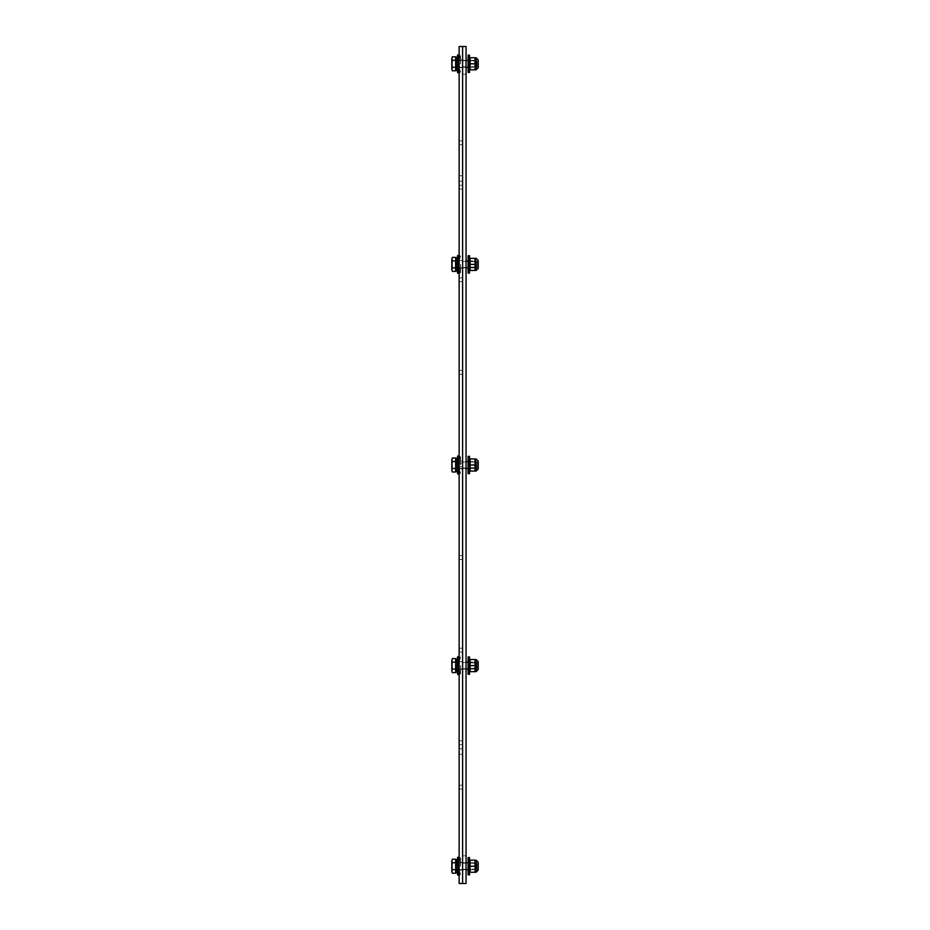 <?xml version="1.0" encoding="UTF-8"?>
<svg xmlns="http://www.w3.org/2000/svg" width="930" height="930" viewBox="0 0 930 930"><rect width="100%" height="100%" fill="white"/><g stroke="black" fill="none" stroke-linecap="round" stroke-linejoin="round"><path stroke-width="0.7" stroke-dasharray="4.65 3.49" d="M459.141 63.798L459.141 55.498L459.141 63.798M462.605 63.798L462.605 59.904L462.605 63.798M459.141 264.399L459.141 272.699L459.141 264.399M462.605 264.399L462.605 260.505L462.605 264.399M459.141 465L459.141 456.7L459.141 465M462.605 465L462.605 461.106L462.605 465M459.141 665.601L459.141 673.901L459.141 665.601M462.605 665.601L462.605 669.495L462.605 665.601M459.141 866.202L459.141 857.902L459.141 866.202M462.605 866.202L462.605 870.096L462.605 866.202M462.605 748.836L462.605 754.288L459.141 754.288L459.141 181.164L459.141 754.288L462.605 754.288L462.605 181.164L462.605 748.836L459.141 748.836L462.605 748.836M462.605 175.712L459.141 175.712L459.141 181.164L459.141 175.712L462.605 175.712L462.605 181.164L462.605 175.712M459.141 187.139L459.141 189.057L459.141 187.139M462.605 187.139L462.605 189.057L462.605 187.139M459.141 279.756L459.141 277.849L459.141 279.756M462.605 279.756L462.605 277.849L462.605 279.756M459.141 372.337L459.141 370.431L459.141 372.337M462.605 372.337L462.605 370.431L462.605 372.337M459.141 557.523L459.141 559.442L459.141 557.523M462.605 557.523L462.605 559.442L462.605 557.523M459.141 650.14L459.141 648.222L459.141 650.14M462.605 650.14L462.605 648.222L462.605 650.14M459.141 742.721L459.141 740.803L459.141 742.721M462.605 742.721L462.605 740.803L462.605 742.721M459.141 787.106L459.141 785.187L459.141 787.106M462.605 787.106L462.605 785.187L462.605 787.106M459.141 142.767L459.141 140.849L459.141 142.767M462.605 142.767L462.605 140.849L462.605 142.767M459.141 46.5L462.605 46.5L462.605 883.5L466.058 883.5L466.058 46.5L462.605 46.5L462.605 883.5L459.141 883.5L459.141 46.5M466.058 63.798L466.058 60.764L466.058 63.798M466.058 264.399L466.058 261.365L466.058 264.399M466.058 465L466.058 461.978L466.058 465M466.058 665.601L466.058 668.635L466.058 665.601M466.058 866.202L466.058 869.236L466.058 866.202M466.058 855.833L466.058 74.168L466.058 855.833L462.605 855.833L462.605 74.168L462.605 855.833L466.058 855.833M462.605 74.168L466.058 74.168L462.605 74.168L462.733 129.503L462.605 74.168M468.104 869.666L476.218 869.666L476.218 862.749L476.218 869.666L476.218 862.749L476.218 869.666L476.218 862.749L476.218 869.666L477.067 868.818L477.067 863.598L477.067 868.818L476.218 869.666L456.316 869.666L456.316 862.749L456.316 869.666L456.316 862.749L456.316 869.666L476.218 869.666L477.067 868.818L477.067 863.598L477.067 868.818M451.806 871.457L451.806 866.202L452.352 873.2L452.352 859.215L452.352 873.2L452.352 859.215L452.352 873.2L451.806 871.457M455.63 873.2L455.63 860.959L455.63 872.27L455.63 869.701L452.352 869.701L455.63 869.701L455.63 873.2L452.352 873.2L455.63 873.2L455.63 866.202L455.63 869.701L452.352 869.701L455.63 869.701L455.63 871.457L455.63 859.215L455.63 873.2L455.63 866.202L455.63 869.701L452.352 869.701M455.63 869.701L455.63 862.703L452.352 862.703L451.806 860.959L451.806 866.202L452.352 862.703L455.63 862.703L452.352 862.703L455.63 862.703L455.63 859.215L452.352 859.215L455.63 859.215L455.63 866.202L455.63 859.215M456.316 872.27L455.63 872.27L456.316 872.27L456.316 860.145L456.316 872.27L456.316 860.145L456.316 872.27L456.316 860.145L455.63 860.145L456.316 860.145M469.545 857.565L469.545 874.851L468.104 874.851L468.104 857.565L468.104 874.851L468.104 857.565L468.104 874.851L468.104 857.565L469.545 857.565L469.545 874.851L469.545 857.565L469.545 874.851L469.545 857.565L468.104 857.565M459.083 866.202L459.083 870.015L459.083 866.202M457.7 866.202L457.7 870.015L457.7 866.202M456.316 866.202L456.316 870.015L456.316 866.202M457.758 866.202L457.758 875.2L457.758 857.216L457.758 875.2L457.758 857.216L457.758 866.202L457.758 857.216L458.792 857.216L458.792 875.2L458.792 857.216L458.792 875.2L458.792 857.216L458.792 875.2L457.758 875.2L457.758 866.202M460.524 866.202L460.524 857.902L460.524 866.202M469.964 866.202L469.964 868.922L469.964 866.202M470.103 866.202L470.103 872.259L470.103 866.202L475.044 866.202L475.044 872.259L475.044 860.157L475.044 872.259L475.044 860.157L475.044 872.259L470.103 872.259L475.044 872.259L470.103 872.259L470.103 866.202L475.044 866.202L470.103 866.202L470.103 860.157L475.044 860.157L475.044 866.202L470.103 866.202L470.103 872.259L475.044 872.259L470.103 872.259L470.103 860.157L475.044 860.157L470.103 860.157L470.103 866.202L475.044 866.202M475.602 866.202L475.602 872.224L475.602 866.202M478.194 866.202L478.194 870.178L478.194 862.238L478.194 870.178L478.194 862.389L478.194 870.027L477.09 868.922L477.09 863.493L477.09 868.922L477.09 863.493L477.09 868.922L477.09 863.493L477.09 868.922L478.194 870.027L477.09 868.922L469.545 869.329M468.104 669.065L476.218 669.065L476.218 662.148L476.218 669.065L476.218 662.148L476.218 669.065L477.067 668.217L477.067 662.997L477.067 668.217L476.218 669.065L456.316 669.065L456.316 662.148L456.316 669.065L456.316 662.148L456.316 669.065L466.058 669.065M451.806 670.856L451.806 665.601L452.352 672.599L452.352 658.603L452.352 672.599L451.806 670.856M452.352 669.1L455.63 669.1L455.63 658.603L455.63 672.599L455.63 662.102L455.63 669.1L452.352 669.1L455.63 669.1L455.63 672.599L452.352 672.599M455.63 669.1L455.63 662.102L452.352 662.102L451.806 660.358L451.806 665.601L452.352 662.102L455.63 662.102L455.63 658.603L452.352 658.603L451.806 660.358L452.352 658.603M455.63 671.658L456.316 671.658L456.316 659.544L456.316 671.658L456.316 659.544L455.63 659.544M468.104 665.601L468.104 674.25L468.104 656.952L469.545 656.952L469.545 674.25L469.545 656.952L469.545 674.25L468.104 674.25L468.104 665.601M459.083 665.601L459.083 669.402L459.083 665.601M457.7 665.601L457.7 669.402L457.7 665.601M456.316 665.601L456.316 669.402L456.316 665.601M457.758 665.601L457.758 674.599L457.758 656.615L457.758 665.601L457.758 656.615L458.792 656.615L458.792 674.599L458.792 656.615L458.792 674.599L457.758 674.599L457.758 665.601M460.524 665.601L460.524 673.901L460.524 665.601M469.964 665.601L469.964 668.31L469.964 665.601M470.103 665.601L470.103 671.658L470.103 665.601L475.044 665.601L475.044 671.658L475.044 659.556L475.044 671.658L470.103 671.658L475.044 671.658L470.103 671.658L470.103 665.601L475.044 665.601L470.103 665.601L470.103 659.556L475.044 659.556L475.044 665.601M475.602 665.601L475.602 671.623L475.602 665.601M478.194 665.601L478.194 669.577L478.194 661.788L478.194 669.426L477.09 668.31L477.09 662.892L477.09 668.31L477.09 662.892L477.09 668.31L478.194 669.426M470.103 659.556L475.044 659.556L470.103 659.556M468.104 468.464L476.218 468.464L476.218 461.536L476.218 468.464L476.218 461.536L476.218 468.464L477.067 467.616L477.067 462.384L477.067 467.616L476.218 468.464L456.316 468.464L456.316 461.536L456.316 468.464L456.316 461.536L456.316 468.464L466.058 468.464M451.806 470.243L451.806 465L452.352 471.998L452.352 458.002L452.352 471.998L451.806 470.243M452.352 468.499L455.63 468.499L455.63 458.002L455.63 471.998L455.63 461.501L455.63 468.499L452.352 468.499L455.63 468.499L455.63 471.998L452.352 471.998M455.63 468.499L455.63 461.501L452.352 461.501L451.806 459.757L451.806 465L452.352 461.501L455.63 461.501L455.63 458.002L452.352 458.002L451.806 459.757L452.352 458.002M455.63 471.057L456.316 471.057L456.316 458.943L456.316 471.057L456.316 458.943L455.63 458.943M468.104 465L468.104 456.351L468.104 473.649L468.104 456.351L469.545 456.351L469.545 473.649L469.545 456.351L469.545 473.649L468.104 473.649L468.104 465M459.083 465L459.083 461.199L459.083 465M457.7 465L457.7 461.199L457.7 465M456.316 465L456.316 468.801L456.316 465M457.758 465L457.758 473.998L457.758 456.002L457.758 465L457.758 456.002L458.792 456.002L458.792 473.998L458.792 456.002L458.792 473.998L457.758 473.998L457.758 465M460.524 465L460.524 456.7L460.524 465M469.964 465L469.964 462.291L469.964 465M470.103 465L470.103 458.943L470.103 471.057L470.103 465L475.044 465L475.044 471.057L475.044 458.943L475.044 471.057L470.103 471.057L475.044 471.057L470.103 471.057L470.103 465L475.044 465L470.103 465L470.103 458.943L475.044 458.943L475.044 465M475.602 465L475.602 471.022L475.602 465M478.194 461.187L477.09 462.291L469.545 461.873L477.09 462.291L478.194 461.187L478.194 465L478.194 461.024L478.194 468.964L478.194 461.187L478.194 468.813L477.09 467.709L477.09 462.291L477.09 467.709L477.09 462.291L477.09 467.709L478.194 468.813M470.103 458.943L475.044 458.943L470.103 458.943M468.104 267.852L476.218 267.852L476.218 260.935L476.218 267.852L476.218 260.935L476.218 267.852L477.067 267.003L477.067 261.783L477.067 267.003L476.218 267.852L456.316 267.852L456.316 260.935L456.316 267.852L456.316 260.935L456.316 267.852L466.058 267.852M451.806 269.642L451.806 264.399L452.352 271.397L452.352 257.401L452.352 271.397L451.806 269.642M452.352 267.898L455.63 267.898L455.63 257.401L455.63 271.397L455.63 260.9L455.63 267.898L452.352 267.898L455.63 267.898L455.63 271.397L452.352 271.397M455.63 267.898L455.63 260.9L452.352 260.9L451.806 259.144L451.806 264.399L452.352 260.9L455.63 260.9L455.63 257.401L452.352 257.401L451.806 259.144L452.352 257.401M455.63 270.456L456.316 270.456L456.316 258.342L456.316 270.456L456.316 258.342L455.63 258.342M468.104 264.399L468.104 255.75L468.104 273.048L468.104 255.75L469.545 255.75L469.545 273.048L469.545 255.75L469.545 273.048L468.104 273.048L468.104 264.399M459.083 264.399L459.083 260.598L459.083 264.399M457.7 264.399L457.7 260.598L457.7 264.399M456.316 264.399L456.316 268.2L456.316 264.399M457.758 264.399L457.758 255.401L457.758 264.399L457.758 255.401L458.792 255.401L458.792 273.385L458.792 255.401L458.792 273.385L457.758 273.385L457.758 264.399M460.524 264.399L460.524 272.699L460.524 264.399M469.964 264.399L469.964 267.108L469.964 264.399M470.103 264.399L470.103 258.342L470.103 270.444L470.103 264.399L475.044 264.399L475.044 258.342L475.044 270.444L470.103 270.444L475.044 270.444L470.103 270.444L470.103 264.399L475.044 264.399L470.103 264.399L470.103 258.342L475.044 258.342L475.044 264.399M475.602 264.399L475.602 270.421L475.602 264.399M478.194 264.399L478.194 260.423L478.194 268.363L478.194 260.574L478.194 268.212L477.09 267.108L477.09 261.69L477.09 267.108L477.09 261.69L477.09 267.108L478.194 268.212M470.103 258.342L475.044 258.342L470.103 258.342M468.104 67.251L476.218 67.251L476.218 60.334L476.218 67.251L476.218 60.334L476.218 67.251L476.218 60.334L476.218 67.251L477.067 66.402L477.067 61.182L477.067 66.402L476.218 67.251L456.316 67.251L456.316 60.334L456.316 67.251L456.316 60.334L456.316 67.251L476.218 67.251L477.067 66.402L477.067 61.182L477.067 66.402M451.806 69.041L451.806 63.798L452.352 70.785L452.352 56.8L452.352 70.785L452.352 56.8L452.352 70.785L451.806 69.041M455.63 70.785L455.63 58.544L455.63 69.855L455.63 67.297L452.352 67.297L455.63 67.297L455.63 70.785L452.352 70.785L455.63 70.785L455.63 63.798L455.63 67.297L452.352 67.297L455.63 67.297L455.63 69.041L455.63 56.8L455.63 70.785L455.63 63.798L455.63 67.297L452.352 67.297M455.63 67.297L455.63 60.299L452.352 60.299L451.806 58.544L451.806 63.798L452.352 60.299L455.63 60.299L452.352 60.299L455.63 60.299L455.63 56.8L452.352 56.8L455.63 56.8L455.63 63.798L455.63 56.8M456.316 69.855L455.63 69.855L456.316 69.855L456.316 57.73L456.316 69.855L456.316 57.73L456.316 69.855L456.316 57.73L455.63 57.73L456.316 57.73M469.545 55.149L469.545 72.435L468.104 72.435L468.104 55.149L468.104 72.435L468.104 55.149L468.104 72.435L468.104 55.149L469.545 55.149L469.545 72.435L469.545 55.149L469.545 72.435L469.545 55.149L468.104 55.149M459.083 63.798L459.083 59.985L459.083 63.798M457.7 63.798L457.7 59.985L457.7 63.798M456.316 63.798L456.316 59.985L456.316 63.798M457.758 63.798L457.758 54.8L457.758 72.784L457.758 54.8L457.758 63.798L457.758 54.8L458.792 54.8L458.792 72.784L458.792 54.8L458.792 72.784L458.792 54.8L458.792 72.784L457.758 72.784L457.758 63.798M460.524 63.798L460.524 55.498L460.524 63.798M469.964 63.798L469.964 61.078L469.964 63.798M470.103 63.798L470.103 57.741L470.103 69.843L470.103 63.798L475.044 63.798L475.044 57.741L475.044 69.843L475.044 57.741L475.044 69.843L470.103 69.843L475.044 69.843L470.103 69.843L470.103 63.798L475.044 63.798L470.103 63.798L470.103 57.741L475.044 57.741L475.044 63.798L470.103 63.798L470.103 69.843L475.044 69.843L470.103 69.843L470.103 57.741L475.044 57.741L470.103 57.741L470.103 63.798L475.044 63.798M475.602 63.798L475.602 69.82L475.602 63.798M478.194 63.786L478.194 67.762L478.194 63.786M478.194 63.798L478.194 59.973L478.194 67.611L478.194 59.973L478.194 67.611L477.09 66.507L477.09 61.078L477.09 66.507L477.09 61.078L477.09 66.507L477.09 61.078L477.09 66.507L478.194 67.611L477.09 66.507L469.545 66.925M470.103 860.157L475.044 860.157L470.103 860.157M475.602 63.786L475.602 69.808L475.602 63.786M470.103 57.741L475.044 57.741L470.103 57.741M456.316 869.666L456.316 862.749L456.316 869.666L466.058 869.666M451.806 860.959L452.352 859.215L451.806 860.959M455.63 866.202L455.63 860.959L455.63 866.202M455.63 862.703L452.352 862.703M478.194 862.238L478.194 870.178M476.148 860.192L476.148 872.224L475.602 860.192M477.067 668.217L477.067 662.997L477.067 668.217M455.63 665.601L455.63 660.358L455.63 665.601M455.63 662.102L452.352 662.102M478.194 661.625L478.194 669.577M475.602 659.579L475.579 671.658L475.579 659.556M477.067 467.616L477.067 462.384L477.067 467.616M455.63 465L455.63 459.757L455.63 465M455.63 461.501L452.352 461.501M478.194 461.024L478.194 468.964M477.067 267.003L477.067 261.783L477.067 267.003M455.63 264.399L455.63 259.144L455.63 264.399M455.63 260.9L452.352 260.9M478.194 260.423L478.194 268.363M475.602 270.409L475.579 258.342L475.579 270.444M456.316 67.251L456.316 60.334L456.316 67.251L466.058 67.251M451.806 58.544L452.352 56.8L451.806 58.544M455.63 63.798L455.63 58.544L455.63 63.798M455.63 60.299L452.352 60.299M478.194 59.822L478.194 67.762M476.148 57.776L476.148 69.808L475.602 57.776M462.71 103.567L462.733 113.948L462.71 103.567M462.71 112.216L462.71 105.299L462.733 112.216M462.71 91.466L462.71 111.356L462.733 91.466M462.605 181.164L459.141 181.164L462.605 181.164M462.605 59.904L459.141 59.904M462.605 67.681L459.141 67.681M462.605 260.505L459.141 260.505L462.605 260.505M462.605 268.293L459.141 268.293L462.605 268.293M462.605 461.106L459.141 461.106L462.605 461.106M462.605 468.894L459.141 468.894L462.605 468.894M462.605 661.707L459.141 661.707L462.605 661.707M462.605 669.495L459.141 669.495L462.605 669.495M462.605 862.319L459.141 862.319M462.605 870.096L459.141 870.096M462.605 185.233L459.141 185.233L462.605 185.233M462.605 189.057L459.141 189.057L462.605 189.057M462.605 277.849L459.141 277.849L462.605 277.849M462.605 281.662L459.141 281.662L462.605 281.662M462.605 370.431L459.141 370.431L462.605 370.431M462.605 374.244L459.141 374.244L462.605 374.244M462.605 463.035L459.141 463.035L462.605 463.024M462.605 466.848L459.141 466.848L462.605 466.837M462.605 555.617L459.141 555.617L462.605 555.617M462.605 559.442L459.141 559.442L462.605 559.442M462.605 648.222L459.141 648.222L462.605 648.222M462.605 652.046L459.141 652.046L462.605 652.046M462.605 740.803L459.141 740.803L462.605 740.803M462.605 744.628L459.141 744.628L462.605 744.628M462.605 785.187L459.141 785.187L462.605 785.187M462.605 789.012L459.141 789.012L462.605 789.012M462.605 140.849L459.141 140.849L462.605 140.849M462.605 144.673L459.141 144.673L462.605 144.673M466.058 60.764L462.605 60.764M466.058 66.82L462.605 66.82M466.058 261.365L462.605 261.365L466.058 261.365M466.058 267.422L462.605 267.422L466.058 267.422M466.058 461.978L462.605 461.978L466.058 461.978M466.058 468.023L462.605 468.023L466.058 468.023M466.058 662.579L462.605 662.579L466.058 662.579M466.058 668.635L462.605 668.635L466.058 668.635M466.058 863.18L462.605 863.18M466.058 869.236L462.605 869.236M477.067 863.598L476.218 862.749L456.316 862.749L476.218 862.749L477.067 863.598L476.218 862.749L468.104 862.749M469.545 862.191L468.104 862.191M469.545 870.224L468.104 870.224M457.7 869.457L459.083 869.457M457.7 862.959L459.083 862.959M456.316 870.015L457.7 870.015M456.316 862.401L457.7 862.401M458.792 857.216L459.141 857.902L460.524 857.902L457.758 857.216M459.083 870.015L460.524 874.502L459.141 874.502L460.524 874.502L459.083 870.015L460.524 874.502L457.758 875.2M459.141 857.902L460.524 857.902L459.083 862.401M469.545 863.075L477.09 863.493L469.545 863.075L477.09 863.493L478.194 862.389M468.104 662.148L476.218 662.148L477.067 662.997L476.218 662.148L466.058 662.148M469.545 661.59L468.104 661.59L469.545 661.59M469.545 669.612L468.104 669.612L469.545 669.612M457.7 668.856L459.083 668.856L457.7 668.856M457.7 662.358L459.083 662.358L457.7 662.358M456.316 669.402L457.7 669.402L456.316 669.402M456.316 661.8L457.7 661.8L456.316 661.8M459.141 657.301L460.524 657.301L458.792 656.615M459.141 673.901L460.524 673.901L459.083 669.402L460.524 673.901L458.792 674.599M460.524 657.301L459.083 661.8L460.524 657.301M469.964 662.892L477.09 662.892L478.194 661.788L477.09 662.892L469.964 662.892M469.964 668.31L477.09 668.31L469.964 668.31M468.104 461.536L476.218 461.536L477.067 462.384L476.218 461.536L466.058 461.536M469.545 460.989L468.104 460.989L469.545 460.989M469.545 469.011L468.104 469.011L469.545 469.011M457.7 468.255L459.083 468.255L457.7 468.255M457.7 461.745L459.083 461.745L457.7 461.745M456.316 468.801L457.7 468.801L456.316 468.801M456.316 461.199L457.7 461.199L456.316 461.199M459.141 456.7L460.524 456.7L458.792 456.002M459.141 473.3L460.524 473.3L459.083 468.801L460.524 473.3L458.792 473.998M460.524 456.7L459.083 461.199L460.524 456.7M469.964 467.709L477.09 467.709L469.964 467.709M468.104 260.935L476.218 260.935L477.067 261.783L476.218 260.935L466.058 260.935M469.545 260.388L468.104 260.388L469.545 260.388M469.545 268.41L468.104 268.41L469.545 268.41M457.7 267.642L459.083 267.642L457.7 267.642M457.7 261.144L459.083 261.144L457.7 261.144M456.316 268.2L457.7 268.2L456.316 268.2M456.316 260.598L457.7 260.598L456.316 260.598M459.141 256.099L460.524 256.099L458.792 255.401M459.141 272.699L460.524 272.699L459.083 268.2L460.524 272.699L458.792 273.385M460.524 256.099L459.083 260.598L460.524 256.099M469.964 261.69L477.09 261.69L478.194 260.574L477.09 261.69L469.964 261.69M469.964 267.108L477.09 267.108L469.964 267.108M477.067 61.182L476.218 60.334L456.316 60.334L476.218 60.334L477.067 61.182L476.218 60.334L468.104 60.334M469.545 59.776L468.104 59.776M469.545 67.809L468.104 67.809M457.7 67.041L459.083 67.041M457.7 60.543L459.083 60.543M456.316 67.599L457.7 67.599M456.316 59.985L457.7 59.985M459.083 59.985L460.524 55.498L459.083 59.985L460.524 55.498L457.758 54.8M458.792 72.784L460.524 72.098L459.083 67.599L460.524 72.098L457.758 72.784M469.545 60.671L477.09 61.078L469.545 60.671L477.09 61.078L478.194 59.973M451.806 872.27L452.352 873.2M451.806 860.145L452.352 859.215M469.545 874.851L468.104 874.851M451.806 69.855L452.352 70.785M451.806 57.73L452.352 56.8M469.545 72.435L468.104 72.435M456.316 862.749L466.058 862.749M456.316 60.334L466.058 60.334M459.141 72.098L460.524 72.098L459.083 67.599"/><path stroke-width="1.4" d="M462.605 883.5L462.605 46.5L466.058 46.5L466.058 883.5L462.605 883.5L462.605 46.5L459.141 46.5L459.141 883.5L462.605 883.5M470.103 860.157L470.103 872.259L475.044 872.259L475.044 860.157L470.103 860.157M470.103 659.556L470.103 671.658L475.044 671.658L475.044 659.556L470.103 659.556M470.103 458.943L470.103 471.057L475.044 471.057L475.044 458.943L470.103 458.943M470.103 258.342L470.103 270.444L475.044 270.444L475.044 258.342L470.103 258.342M470.103 57.741L470.103 69.843L475.044 69.843L475.044 57.741L470.103 57.741M466.058 869.666L468.104 869.666M452.352 873.2L451.806 871.457L452.352 873.2L455.63 873.2L455.63 869.701L452.352 869.701L451.806 871.457L451.806 866.202L452.352 869.701M452.352 859.215L451.806 860.959L452.352 859.215L455.63 859.215L455.63 869.701M452.352 862.703L451.806 866.202L451.806 860.959L452.352 862.703L455.63 862.703M455.63 860.145L456.316 860.145L456.316 872.27L455.63 872.27M468.104 857.565L468.104 874.851L469.545 874.851L469.545 857.565L468.104 857.565M457.758 866.202L457.758 875.2L458.792 875.2L458.792 857.216L457.758 857.216L457.758 866.202M476.148 860.192L478.194 862.238L475.602 860.192L475.579 872.259L478.194 870.178L478.194 862.238L476.148 860.192L476.148 872.224L478.194 870.178L476.148 872.224M470.103 866.202L475.044 866.202M478.194 866.202L478.194 870.027M466.058 669.065L468.104 669.065M452.352 672.599L451.806 670.856L452.352 672.599L455.63 672.599L455.63 669.1L452.352 669.1L451.806 670.856L451.806 665.601L452.352 669.1M452.352 658.603L451.806 660.358L452.352 658.603L455.63 658.603L455.63 669.1M452.352 662.102L451.806 665.601L451.806 660.358L452.352 662.102L455.63 662.102M455.63 659.544L456.316 659.544L456.316 671.658L455.63 671.658M468.104 656.952L468.104 674.25L469.545 674.25L469.545 656.952L468.104 656.952M457.758 665.601L457.758 674.599L458.792 674.599L458.792 656.615L457.758 656.615L457.758 665.601M478.194 661.625L475.602 659.579L475.579 671.658L478.194 669.577L478.194 661.625L476.148 659.579L476.148 671.623L478.194 669.577M470.103 665.601L475.044 665.601M478.194 665.601L478.194 669.426M466.058 468.464L468.104 468.464M452.352 471.998L451.806 470.243L452.352 471.998L455.63 471.998L455.63 468.499L452.352 468.499L451.806 470.243L451.806 465L452.352 468.499M452.352 458.002L451.806 459.757L452.352 458.002L455.63 458.002L455.63 468.499M452.352 461.501L451.806 465L451.806 459.757L452.352 461.501L455.63 461.501M455.63 458.943L456.316 458.943L456.316 471.057L455.63 471.057M468.104 456.351L468.104 473.649L469.545 473.649L469.545 456.351L468.104 456.351M457.758 465L457.758 473.998L458.792 473.998L458.792 456.002L457.758 456.002L457.758 465M475.602 471.01L478.194 468.964L476.148 471.01L475.579 458.943L475.579 471.057M470.103 465L475.044 465M478.194 468.964L478.194 461.024L476.148 458.978L478.194 461.024M478.194 468.813L478.194 461.187M466.058 267.852L468.104 267.852M452.352 271.397L451.806 269.642L452.352 271.397L455.63 271.397L455.63 267.898L452.352 267.898L451.806 269.642L451.806 264.399L452.352 267.898M452.352 257.401L451.806 259.144L452.352 257.401L455.63 257.401L455.63 267.898M452.352 260.9L451.806 264.399L451.806 259.144L452.352 260.9L455.63 260.9M455.63 258.342L456.316 258.342L456.316 270.456L455.63 270.456M468.104 255.75L468.104 273.048L469.545 273.048L469.545 255.75L468.104 255.75M457.758 264.399L457.758 273.385L458.792 273.385L458.792 255.401L457.758 255.401L457.758 264.399M475.602 270.409L478.194 268.363L476.148 270.409L475.579 258.342L475.579 270.444M470.103 264.399L475.044 264.399M478.194 268.363L478.194 260.423L476.148 258.377L478.194 260.423M478.194 264.399L478.194 268.212M466.058 67.251L468.104 67.251M452.352 70.785L451.806 69.041L452.352 70.785L455.63 70.785L455.63 67.297L452.352 67.297L451.806 69.041L451.806 63.798L452.352 67.297M452.352 56.8L451.806 58.544L452.352 56.8L455.63 56.8L455.63 67.297M452.352 60.299L451.806 63.798L451.806 58.544L452.352 60.299L455.63 60.299M455.63 57.73L456.316 57.73L456.316 69.855L455.63 69.855M468.104 55.149L468.104 72.435L469.545 72.435L469.545 55.149L468.104 55.149M457.758 63.798L457.758 72.784L458.792 72.784L458.792 54.8L459.141 55.498L457.758 54.8L457.758 63.798M476.148 57.776L478.194 59.822L475.602 57.776L475.579 69.843L478.194 67.762L478.194 59.822L476.148 57.776L476.148 69.808L478.194 67.762L476.148 69.808M470.103 63.798L475.044 63.798M478.194 63.798L478.194 67.611M456.316 862.401L457.758 857.216M456.316 870.015L457.758 875.2M456.316 661.8L457.758 656.615L456.316 661.8M456.316 669.402L457.758 674.599L456.316 669.402M456.316 461.199L457.758 456.002L456.316 461.199M456.316 468.801L457.758 473.998L456.316 468.801M456.316 260.598L457.758 255.401L456.316 260.598M456.316 268.2L457.758 273.385L456.316 268.2M456.316 59.985L457.758 54.8M456.316 67.599L457.758 72.784M459.141 874.502L458.792 875.2L459.141 874.502M466.058 862.749L468.104 862.749M459.141 857.902L458.792 857.216M466.058 662.148L468.104 662.148M459.141 657.301L458.792 656.615M459.141 673.901L458.792 674.599M466.058 461.536L468.104 461.536M459.141 456.7L458.792 456.002M459.141 473.3L458.792 473.998M466.058 260.935L468.104 260.935M459.141 256.099L458.792 255.401M459.141 272.699L458.792 273.385M466.058 60.334L468.104 60.334M459.141 72.098L458.792 72.784"/></g></svg>
